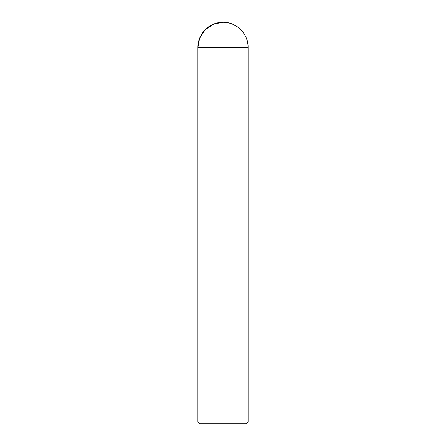 <?xml version="1.0" encoding="UTF-8"?>
<svg xmlns="http://www.w3.org/2000/svg" width="446" height="446" viewBox="0 0 446 446"><rect width="100%" height="100%" fill="white"/><g stroke="black" fill="none" stroke-linecap="round" stroke-linejoin="round"><path stroke-width="0.67" d="M248.088 422.094L197.912 422.094L199.518 423.7L246.482 423.7L248.088 422.094L248.088 156.1L197.924 156.1L248.088 156.1L248.088 47.388C248.433 33.985 236.408 21.954 223 22.3A25.087 25.087 0 0 0 197.912 47.388L248.088 47.388A25.087 25.087 0 0 0 223 22.3M197.912 422.094L197.912 47.388M223 47.388L223 22.3L213.762 24.062L205.26 29.648L199.674 38.155L197.912 47.388L197.924 156.1L223 156.1"/></g></svg>
